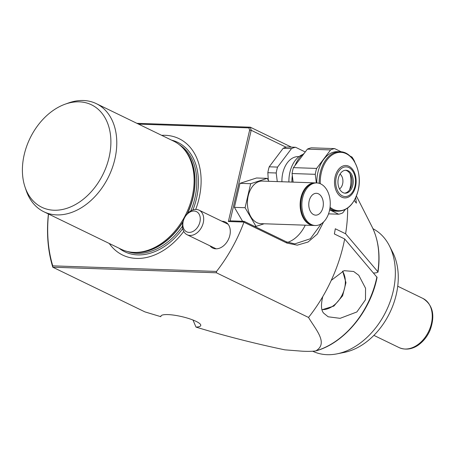 <?xml version="1.0" encoding="UTF-8"?>
<svg xmlns="http://www.w3.org/2000/svg" width="455" height="455" viewBox="0 0 455 455"><rect width="100%" height="100%" fill="white"/><g stroke="black" fill="none" stroke-linecap="round" stroke-linejoin="round"><path stroke-width="0.68" d="M43.868 211.763L121.195 249.26A60.083 42.952 -64.1 0 0 132.786 252.326A60.083 42.952 -64.1 0 0 134.1 252.4A60.083 42.952 -64.1 0 0 186.442 213.139A60.083 42.952 -64.1 0 0 183.211 148.336A60.083 42.952 -64.1 0 0 173.628 141.135L96.295 103.638A60.083 42.952 115.9 0 1 112.283 167.952A60.083 42.952 115.9 0 1 56.773 214.902A60.083 42.952 115.9 0 1 43.868 211.763A60.083 42.952 115.9 0 1 26.111 190.287L24.98 186.908A56.932 40.694 -64.1 0 0 54.031 210.233A56.932 40.694 -64.1 0 0 109.058 157.481A56.932 40.694 -64.1 0 0 79.255 101.84A56.932 40.694 -64.1 0 0 65.088 104.201A56.932 40.694 -64.1 0 0 24.98 186.908M195.707 209.448A64.667 46.228 -64.1 0 0 165.176 135.3A64.667 46.228 -64.1 0 0 161.684 135.345M109.251 243.47A64.667 46.228 -64.1 0 0 136.523 258.429A64.667 46.228 -64.1 0 0 183.746 231.385M322.743 296.654C320.747 305.22 321.145 310.799 323.932 313.387L328.169 316.788L340.107 318.335L356.868 311.959L365.484 299.754L365.558 288.277L358.796 275.315L353.671 271.487L344.043 270.668L331.246 280.377A133.821 95.664 -64.1 0 0 344.685 238.966L377.07 277.374C370.512 311.317 344.099 343.36 315.673 350.953L315.855 350.89C328.647 343.235 315.656 329.5 308.524 317.448A133.821 95.664 -64.1 0 0 322.743 296.654A133.821 95.664 -64.1 0 0 331.246 280.377M192.994 320.024L195.991 327.094C224.867 335.909 254.476 343.485 284.807 349.832L302.035 351.186C307.665 351.505 312.272 351.408 315.855 350.89A79.261 56.659 -64.1 0 0 376.905 276.907M221.921 221.255A14.475 10.346 115.9 0 1 222.256 221.261A14.475 10.346 115.9 0 1 225.367 222.017A14.475 10.346 115.9 0 1 229.218 237.51A14.475 10.346 115.9 0 1 215.841 248.822A14.475 10.346 115.9 0 1 212.735 248.066A14.475 10.346 115.9 0 1 210.005 245.831M195.991 327.094A20.481 4.328 -166.9 0 0 200.769 325.484A20.481 4.328 -166.9 0 0 189.672 318.83A20.481 4.328 -166.9 0 0 167.929 314.593A20.481 4.328 -166.9 0 0 160.865 316.202A20.481 4.328 -166.9 0 0 160.882 316.703L144.889 311.874L52.78 267.21L52.763 265.851L216.529 271.43L216.415 272.784L52.78 267.21A133.821 95.664 115.9 0 1 48.412 213.969M354.246 200.501L356.384 203.152L355.719 197.652M65.088 104.201L68.438 103.001A60.083 42.952 115.9 0 1 83.39 100.504A60.083 42.952 115.9 0 1 96.295 103.638M136.898 123.322L250.295 127.19A133.821 95.664 115.9 0 1 251.194 130.278L230.116 220.84L244.09 221.318L286.366 241.815L294.789 243.897L310.361 238.744L321.338 223.763M323.573 221.972L317.328 234.041L308.029 242.032L297.246 245.154L286.883 243.061L243.92 222.233A133.821 95.664 115.9 0 1 216.529 271.43M287.617 242.373A43.697 29.126 92 0 0 305.277 225.174M230.116 220.84L228.376 221.522L249.619 130.227A132.729 94.879 -64.1 0 0 248.936 127.883L138.536 124.118M244.09 221.318L243.846 222.046L228.376 221.522M286.149 147.227L251.194 130.278L249.619 130.227M291.439 147.141L250.295 127.19L248.936 127.883M48.509 214.015A132.729 94.879 -64.1 0 0 52.763 265.851M373.595 273.011L376.052 272.875L377.997 272.158L377.826 271.709L345.607 233.768L335.295 228.768A133.821 95.664 115.9 0 1 334.374 233.967L344.685 238.966M216.415 272.784L308.524 317.448M345.607 233.768A133.821 95.664 -64.1 0 0 347.654 208.071M339.521 188.933A8.196 5.46 92 0 0 342.916 181.625A8.196 5.46 92 0 0 340.027 174.1M329.915 208.31A29.768 19.844 -88 0 0 338.014 211.245L335.631 211.16A29.768 19.844 -88 0 1 329.704 209.573M316.794 182.938A29.768 19.844 -88 0 1 317.914 172.326A29.768 19.844 -88 0 1 337.661 151.657L340.039 151.743A29.768 19.844 -88 0 0 320.292 172.411A29.768 19.844 -88 0 0 319.177 183.331M292.337 175.687A29.768 19.844 92 0 0 291.974 182.091M291.928 182.091A29.222 19.48 -88 0 1 292.315 175.533M345.379 170.267A11.472 7.644 -88 0 1 351.596 185.174A11.472 7.644 -88 0 1 344.6 193.125M338.384 178.218A11.472 7.644 -88 0 1 345.988 170.25A11.472 7.644 -88 0 1 352.818 185.213A11.472 7.644 -88 0 1 345.209 193.182A11.472 7.644 -88 0 1 338.384 178.218M329.647 209.846L338.656 214.208L328.538 213.867M293.145 182.131L292.064 173.531L315.258 174.322L316.339 182.921M315.258 174.322A33.044 22.028 -88 0 1 316.629 168.424L293.435 167.633L307.381 149.132L330.575 149.923L316.629 168.424M292.064 173.531A33.044 22.028 -88 0 1 293.435 167.633M330.575 149.923A33.044 22.028 -88 0 1 334.641 148.609L311.447 147.818A33.044 22.028 -88 0 0 307.381 149.132M354.712 162.054L354.655 161.599A33.044 22.028 -88 0 0 351.965 157.015L350.037 156.076M341.301 151.839L334.641 148.609M338.656 214.208A33.044 22.028 -88 0 0 342.717 212.9L345.22 209.579M304.099 153.489A29.768 19.844 92 0 0 294.925 165.654M298.998 156.639L298.383 156.617A23.478 15.652 92 0 0 281.935 181.75M302.712 154.524A26.748 17.83 92 0 0 288.902 181.989M305.242 151.97L295.574 147.278L287.224 146.993A33.044 22.028 92 0 0 283.158 148.307L291.513 148.592L277.567 167.093L269.212 166.809A33.044 22.028 92 0 0 267.841 172.707L276.196 172.991L277.277 181.59M295.574 147.278A33.044 22.028 92 0 0 291.513 148.592M268.308 180.22L267.841 172.707M277.567 167.093A33.044 22.028 92 0 0 276.196 172.991M269.212 166.809L283.158 148.307M313.939 225.464A21.3 14.202 -88 0 1 313.62 225.458A21.3 14.202 -88 0 1 309.627 224.446A21.3 14.202 -88 0 1 300.402 200.638A21.3 14.202 -88 0 1 315.07 182.876A21.3 14.202 -88 0 1 315.389 182.893M313.62 225.458L260.903 223.661A21.3 14.202 -88 0 1 256.91 222.654A21.3 14.202 -88 0 1 247.685 198.846A21.3 14.202 -88 0 1 262.353 181.084L315.07 182.876M268.945 181.306L267.216 178.354L250.677 183.695L245.086 207.713L256.04 226.391L264.139 223.775M254.436 226.334L256.04 226.391M242.566 221.267L234.405 207.349L245.086 207.713M234.405 207.349L239.99 183.331L250.677 183.695M239.99 183.331L256.535 177.99L267.216 178.354M320.775 183.945A21.3 14.202 -88 0 1 329.994 207.753A21.3 14.202 -88 0 1 315.326 225.515A21.3 14.202 -88 0 1 311.334 224.508A21.3 14.202 -88 0 1 302.114 200.7A21.3 14.202 -88 0 1 316.777 182.938A21.3 14.202 -88 0 1 320.775 183.945M315.326 225.515L314.257 225.481A21.3 14.202 -88 0 1 310.264 224.469A21.3 14.202 -88 0 1 301.045 200.661A21.3 14.202 -88 0 1 315.713 182.899L316.777 182.938M313.632 214.629A10.926 7.28 -88 0 1 308.905 202.418A10.926 7.28 -88 0 1 316.424 193.307A10.926 7.28 -88 0 1 318.472 193.83A10.926 7.28 -88 0 1 323.204 206.035A10.926 7.28 -88 0 1 315.679 215.147A10.926 7.28 -88 0 1 313.632 214.629M372.963 228.706A68.278 48.804 115.9 0 1 389.406 245.837L392.767 252.44A63.182 45.164 115.9 0 1 368.692 340.135A63.182 45.164 115.9 0 1 344.298 352.397L337.03 353.848A68.278 48.804 115.9 0 1 312.812 351.277M389.406 245.837A68.278 48.804 115.9 0 1 363.397 340.596A68.278 48.804 115.9 0 1 337.03 353.848M194.04 211.023A11.227 8.025 115.9 0 1 199.916 221.994A11.227 8.025 115.9 0 1 189.07 232.397A11.227 8.025 115.9 0 1 183.194 221.426A11.227 8.025 115.9 0 1 194.04 211.023M196.111 209.448A13.656 9.76 115.9 0 1 199.04 210.164A13.656 9.76 115.9 0 1 202.674 224.781A13.656 9.76 115.9 0 1 190.059 235.451A13.656 9.76 115.9 0 1 187.124 234.74A13.656 9.76 115.9 0 1 183.49 220.118A13.656 9.76 115.9 0 1 196.111 209.448M132.786 252.326L134.106 252.423A59.577 42.588 -64.1 0 0 135.408 252.491A59.577 42.588 -64.1 0 0 183.092 221.38M187.124 213.952A59.577 42.588 -64.1 0 0 184.104 149.314L183.211 148.336M132.718 252.32A59.537 42.56 -64.1 0 0 135.596 252.542A59.537 42.56 -64.1 0 0 182.95 221.943M127.417 251.49A59.537 42.56 -64.1 0 0 137.325 253.378A59.537 42.56 -64.1 0 0 182.472 226.146M190.759 210.932A59.537 42.56 -64.1 0 0 179.23 144.639M187.511 213.531A59.537 42.56 -64.1 0 0 183.166 148.285M119.068 248.231A60.782 43.447 -64.1 0 0 137.728 254.897A60.782 43.447 -64.1 0 0 182.751 228.603M286.883 243.061L286.366 241.815M377.826 271.709A79.261 56.659 -64.1 0 0 371.974 226.653C378.48 239.848 380.488 255.016 377.997 272.158M192.937 209.937A60.782 43.447 -64.1 0 0 171.501 140.106M349.525 189.934A20.208 13.474 92 0 0 350.077 173.782M355.526 186.652A16.209 10.806 -88 0 1 341.733 197.14A16.209 10.806 -88 0 1 335.125 176.762A16.209 10.806 -88 0 1 348.917 166.274A16.209 10.806 -88 0 1 355.526 186.652M330.051 207.275A29.222 19.48 92 0 0 358.119 190.435A29.222 19.48 92 0 0 346.204 153.699A29.222 19.48 92 0 0 321.344 172.599A29.222 19.48 92 0 0 320.257 183.712M336.256 177.188A14.844 9.896 92 0 0 342.308 195.849A14.844 9.896 92 0 0 354.94 186.243A14.844 9.896 92 0 0 348.888 167.582A14.844 9.896 92 0 0 336.256 177.188M422.951 298.452C432.887 304.884 435.298 315.372 430.191 329.909C427.848 335.471 424.492 340.056 420.13 343.661C415.773 347.398 407.89 351.305 399.12 347.603A27.311 19.525 -64.1 0 0 429.514 329.511A27.311 19.525 -64.1 0 0 422.951 298.452L397.721 286.223M322.06 309.633A23.216 16.596 -64.1 0 0 322.168 309.639A23.216 16.596 -64.1 0 0 341.728 295.796A23.216 16.596 -64.1 0 0 342.507 271.197M371.974 226.653L356.407 196.037M338.014 211.245C347.762 210.739 354.468 203.823 358.13 190.491C362.806 172.496 353.125 151.498 340.039 151.743M399.12 347.603L373.891 335.369M342.672 271.129L345.965 282.64L342.592 295.824L333.851 306.09L322.089 309.736M199.04 210.164L228.097 224.252M187.124 234.74L216.182 248.828"/></g></svg>
